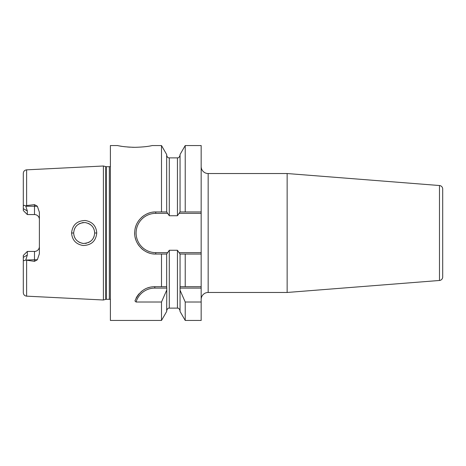 <?xml version="1.0" encoding="UTF-8"?>
<svg xmlns="http://www.w3.org/2000/svg" width="466" height="466" viewBox="0 0 466 466"><rect width="100%" height="100%" fill="white"/><g stroke="black" fill="none" stroke-linecap="round" stroke-linejoin="round"><path stroke-width="0.7" d="M110.395 166.414A2.097 2.097 0 0 1 109.341 166.7L106.289 166.7A2.097 2.097 0 0 1 105.747 166.624L103.4 166.001L103.4 299.999L26.62 296.155C24.593 295.869 23.486 294.704 23.3 292.66L23.3 257.337L27.325 255.071L27.325 251.436L26.411 252.351M103.4 166.001L26.62 169.845L26.62 205.547L34.496 204.65L37.356 206.24L39.389 212.251L39.389 253.749L37.356 259.76L34.496 261.35L34.496 259.76L25.706 260.057C23.999 261.007 23.201 260.785 23.3 259.393M25.706 260.057L34.496 261.35M96.753 233C95.932 241.05 91.383 245.221 83.111 245.512C75.993 244.266 72.148 240.095 71.572 233C72.44 224.932 76.989 220.762 85.226 220.488C92.385 221.758 96.223 225.928 96.753 233L94.656 233C94.149 239.518 90.375 243.002 83.338 243.462C77.269 242.32 74.047 238.831 73.669 233L73.675 233.303L73.669 233C74.275 226.336 78.102 222.853 85.15 222.55C91.19 223.831 94.359 227.315 94.656 233L94.528 231.34M25.875 259.76L27.325 255.071M37.356 206.24L34.496 206.24L34.496 214.564A4.899 4.899 0 0 1 39.389 219.463A4.899 4.899 0 0 0 34.496 214.564L27.325 214.564L23.3 210.545L23.3 173.34C23.486 171.296 24.593 170.131 26.62 169.845M39.389 246.537A4.899 4.899 0 0 1 34.496 251.436L27.325 251.436L23.3 255.455L23.3 257.337M23.3 206.607C23.201 205.215 24.005 204.993 25.706 205.943L27.325 210.929L27.325 214.564L26.411 213.649M25.706 205.943L26.62 205.547M24.482 205.337L23.906 205.366M110.395 299.586A2.097 2.097 0 0 0 109.341 299.3L106.289 299.3A2.097 2.097 0 0 0 105.747 299.376L103.4 299.999M185.223 211.948L185.223 145.549L201.166 145.549L201.166 211.948L180.033 211.948L177.43 215.735L169.292 215.735L166.688 211.948L166.671 154.514L161.498 145.549L152.37 145.549C152.691 145.275 149.079 146.93 134.884 147.32C120.869 146.947 117.065 145.281 117.391 145.549L110.395 145.549L110.395 320.451L161.498 320.451L161.498 302.02L136.049 302.02L134.936 300.914C139.136 291.477 145.759 286.741 154.799 286.695L166.671 286.695L166.671 254.052L169.292 250.265L177.43 250.265L180.051 254.052L180.051 290.242L185.223 302.02L201.166 302.02L201.166 320.451L185.223 320.451L185.223 302.02M167.644 252.648L155.755 252.648L155.755 254.052L161.498 254.052L161.498 286.695M152.65 253.819A21.052 21.052 0 0 0 155.755 254.052C144.017 254.483 133.457 243.042 134.767 231.445C135.227 220.872 145.188 211.622 155.755 211.948L161.498 211.948L161.498 145.549M150.285 145.945L150.652 145.881M119.15 145.887L119.57 145.963M119.669 145.98L120.426 146.108M120.578 146.132L121.702 146.312M123.146 146.516L125.325 146.79M127.457 147L130.061 147.186M132.49 147.285L134.884 147.32M180.051 254.052L201.166 254.052L185.223 254.052L185.223 286.695L201.166 286.695L201.166 302.02M179.078 252.648L201.166 252.648L201.166 286.695M180.051 211.948L180.051 154.514L185.223 145.549M185.223 320.451L180.051 311.486L180.051 290.242M185.223 286.695L180.051 286.695L185.223 286.695M161.498 254.052L166.671 254.052M136.049 302.02A19.589 19.589 0 0 1 154.799 288.093L166.799 288.093L166.671 311.486L161.498 320.451M166.799 288.093L166.671 286.695M166.688 211.948L161.498 211.948M166.671 290.242L161.498 302.02M155.755 252.648A19.648 19.648 0 0 1 136.107 233A19.648 19.648 0 0 1 155.755 213.352L167.644 213.352M201.166 211.948L201.166 213.352L179.078 213.352M201.166 252.648L201.166 213.352M179.923 288.093L201.166 288.093M136.06 298.234A20.987 20.987 0 0 1 137.47 295.84M137.767 295.421A20.987 20.987 0 0 1 139.136 293.708M141.017 291.85A20.987 20.987 0 0 1 143.062 290.283M144.769 289.246A20.987 20.987 0 0 1 145.252 288.99M147.553 287.982A20.987 20.987 0 0 1 149.912 287.272M152.341 286.835A20.987 20.987 0 0 1 154.799 286.695L166.251 286.695M149.58 253.12A21.052 21.052 0 0 1 146.656 251.978M143.918 250.405A21.052 21.052 0 0 1 141.437 248.43M139.282 246.095A21.052 21.052 0 0 1 137.505 243.479M136.142 240.631A21.052 21.052 0 0 1 135.227 237.643M134.767 234.555A21.052 21.052 0 0 1 134.767 231.445M135.227 228.352A21.052 21.052 0 0 1 136.142 225.363M137.505 222.515A21.052 21.052 0 0 1 139.282 219.9M141.443 217.57A21.052 21.052 0 0 1 143.918 215.595M146.656 214.022A21.052 21.052 0 0 1 149.586 212.875M152.656 212.181A21.052 21.052 0 0 1 155.755 211.948L155.755 213.352M201.166 299.463A6.996 6.996 0 0 1 208.162 292.467L287.143 292.467L287.143 173.533L208.162 173.533L208.162 292.467M201.166 166.537A6.996 6.996 0 0 0 208.162 173.533M439.479 280.474L439.479 185.526A3.501 3.501 0 0 1 442.7 189.01L442.7 276.99A3.501 3.501 0 0 1 439.479 280.474L287.143 292.467M439.479 185.526L287.143 173.533M73.849 234.922L74.321 236.641L73.849 234.922M74.519 237.142L75.043 238.19L74.519 237.136M75.97 239.559L77.065 240.724L75.97 239.559M78.358 241.738L80.146 242.693L78.358 241.738M81.853 243.235L83.501 243.473L81.853 243.235M85.156 243.444L86.67 243.188L85.156 243.444M88.354 242.623L90.538 241.336L88.354 242.623M91.703 240.299L92.635 239.198L91.703 240.299M93.59 237.608L94.184 236.111L93.596 237.602M94.184 229.895L93.713 228.649L94.184 229.895M92.635 226.808L91.68 225.678L92.635 226.808M90.538 224.664L88.418 223.406L90.532 224.664M83.577 222.521L81.934 222.748L83.577 222.521M80.21 223.278L78.358 224.257L80.21 223.278M77.076 225.259L75.993 226.412L77.082 225.259M74.321 229.354L74.496 228.917M73.675 232.703L73.669 233L73.675 232.703M94.522 231.334L94.656 233M26.62 260.453L26.62 296.155M34.496 204.65L34.496 206.24L25.875 206.24M27.325 210.929L23.3 208.663M105.747 299.376L105.747 166.624M106.289 299.3L106.289 166.7M109.341 299.3L109.341 166.7M166.671 310.74C167.865 307.269 168.913 308.422 169.292 308.119L169.292 250.265M169.292 215.735L169.292 157.881C168.913 157.741 167.51 158.329 166.671 155.26M177.43 215.735L177.43 157.881C177.791 157.491 178.635 158.947 180.051 155.26M169.292 308.119L177.43 308.119L177.43 250.265M154.799 288.093L154.799 286.695M71.572 233L73.669 233M37.356 259.76L34.496 259.76L34.496 251.436M169.292 157.881L177.43 157.881M177.43 308.119C177.791 308.486 178.694 307.111 180.051 310.74"/></g></svg>
